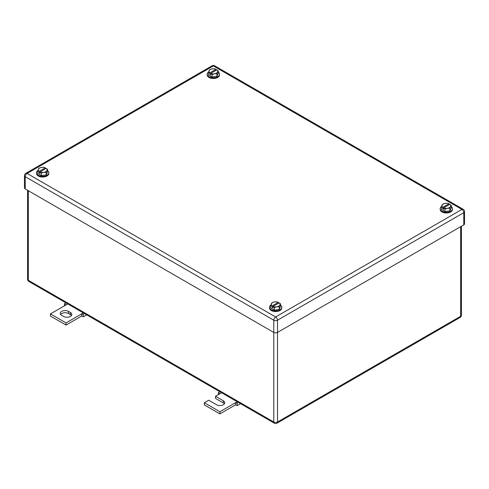 <?xml version="1.0" encoding="UTF-8"?>
<svg xmlns="http://www.w3.org/2000/svg" width="489" height="489" viewBox="0 0 489 489"><rect width="100%" height="100%" fill="white"/><g stroke="black" fill="none" stroke-linecap="round" stroke-linejoin="round"><path stroke-width="0.73" d="M218.314 394.666L218.406 392.539L219.891 393.755L215.533 396.273L223.32 400.772A4.847 2.8 180 0 1 224.738 402.747A4.847 2.8 180 0 1 221.749 405.332A4.847 2.8 180 0 1 216.468 404.727L208.681 400.228L204.323 402.747L219.891 411.738L235.466 402.747L235.466 404.904L237.336 405.577L236.951 403.248L235.466 402.747L237.183 401.756M240.57 403.712L237.336 405.577M219.812 391.726L218.406 392.539M221.609 392.765L219.891 393.755M238.357 402.435L236.951 403.248M219.891 411.738L219.891 413.896L235.466 404.904M204.323 402.747L204.323 404.904L219.891 413.896M215.533 396.273L215.533 398.431L223.32 402.93A4.847 2.8 180 0 1 224.365 403.828M64.45 305.833L64.542 303.706L66.027 304.922L50.453 313.914L66.027 322.905L81.602 313.914L81.602 316.071L83.472 316.744L83.087 314.409L81.602 313.914L83.319 312.923M86.706 314.879L83.472 316.744M65.948 302.893L64.542 303.706M67.745 303.932L66.027 304.922M84.493 313.602L83.087 314.409M66.027 322.905L66.027 325.063L81.602 316.071M50.453 313.914L50.453 316.071L66.027 325.063M68.521 311.395A4.847 2.8 180 0 0 63.24 310.79A4.847 2.8 180 0 0 60.245 313.376A4.847 2.8 180 0 0 61.669 315.35L63.533 316.432A4.847 2.8 180 0 0 68.815 317.037A4.847 2.8 180 0 0 71.81 314.451A4.847 2.8 180 0 0 70.385 312.477L68.521 311.395L68.521 313.553L70.385 314.635A4.847 2.8 180 0 1 71.431 315.533M60.624 314.451A4.847 2.8 180 0 1 68.521 313.553M208.442 72.409L209.805 72.837A4.407 2.543 180 0 1 209.127 72.042A4.407 2.543 180 0 1 209.096 70.667A4.407 2.543 180 0 1 212.214 68.87L209.757 69.572L208.442 72.409L208.442 74.964L212.037 77.042L216.951 76.278L218.265 73.442L218.265 70.887L217.605 71.987A4.407 2.543 180 0 1 214.494 73.784L212.037 74.487L212.037 77.042M216.951 76.278L216.951 73.723L217.605 71.987A4.407 2.543 180 0 0 217.581 70.612A4.407 2.543 180 0 0 216.902 69.817L218.265 70.887M209.805 72.837L215.967 69.279A4.407 2.543 180 0 0 212.214 68.87L214.671 68.808L215.997 69.279L215.997 70.337M216.951 73.723L214.494 73.784A4.407 2.543 180 0 1 210.741 73.374L212.037 74.487M216.902 69.817L210.741 73.374M210.704 73.417L210.704 74.835L209.769 74.291L210.704 73.753M209.769 72.879L209.769 74.291M218.265 72.054A6.168 3.557 180 0 1 219.518 74.206A6.168 3.557 180 0 1 215.71 77.494A6.168 3.557 180 0 1 208.992 76.724A6.168 3.557 180 0 1 207.183 74.206A6.168 3.557 180 0 1 208.595 71.938M219.518 74.206L219.518 74.921A6.168 3.557 180 0 1 215.71 78.209A6.168 3.557 180 0 1 208.992 77.439A6.168 3.557 180 0 1 207.183 74.921L207.183 74.206M441.42 206.92L442.789 207.342A4.407 2.543 180 0 1 442.105 206.554A4.407 2.543 180 0 1 442.08 205.178A4.407 2.543 180 0 1 445.192 203.381L442.734 204.084L441.42 206.92L441.42 209.475L445.014 211.548L449.929 210.79L451.249 207.953L451.249 205.398L450.589 206.492A4.407 2.543 180 0 1 447.472 208.296L445.014 208.992L445.014 211.548M449.929 210.79L449.929 208.235L450.589 206.492A4.407 2.543 180 0 0 450.558 205.123A4.407 2.543 180 0 0 449.88 204.329L451.249 205.398M442.789 207.342L448.945 203.791A4.407 2.543 180 0 0 445.192 203.381L447.649 203.32L448.981 203.791L448.981 204.848M449.929 208.235L447.472 208.296A4.407 2.543 180 0 1 443.719 207.886L445.014 208.992M449.88 204.329L443.719 207.886M443.688 207.929L443.688 209.341L442.753 208.803L443.688 208.265M442.753 207.391L442.753 208.803M451.249 206.56A6.168 3.557 180 0 1 452.502 208.711A6.168 3.557 180 0 1 448.694 212.006A6.168 3.557 180 0 1 441.97 211.23A6.168 3.557 180 0 1 440.167 208.711A6.168 3.557 180 0 1 441.579 206.444M452.502 208.711L452.502 209.433A6.168 3.557 180 0 1 448.694 212.721A6.168 3.557 180 0 1 441.97 211.951A6.168 3.557 180 0 1 440.167 209.433L440.167 208.711M270.735 305.46L272.098 305.888A4.407 2.543 180 0 1 271.419 305.099A4.407 2.543 180 0 1 271.395 303.724A4.407 2.543 180 0 1 274.506 301.927L272.049 302.624L270.735 305.46L270.735 308.021L274.329 310.093L279.243 309.335L280.558 306.499L280.558 303.944L279.904 305.038A4.407 2.543 180 0 1 276.786 306.835L274.329 307.538L274.329 310.093M279.243 309.335L279.243 306.78L279.904 305.038A4.407 2.543 180 0 0 279.873 303.663A4.407 2.543 180 0 0 279.195 302.874L280.558 303.944M272.098 305.888L278.259 302.336A4.407 2.543 180 0 0 274.506 301.927L276.963 301.866L278.296 302.336L278.296 303.394M279.243 306.78L276.786 306.835A4.407 2.543 180 0 1 273.033 306.432L274.329 307.538M279.195 302.874L273.033 306.432M273.003 306.475L273.003 307.887L272.067 307.349L273.003 306.811M272.067 305.931L272.067 307.349M280.558 305.105A6.168 3.557 180 0 1 281.817 307.257A6.168 3.557 180 0 1 278.009 310.546A6.168 3.557 180 0 1 271.285 309.775A6.168 3.557 180 0 1 269.482 307.257A6.168 3.557 180 0 1 270.894 304.989M281.817 307.257L281.817 307.978A6.168 3.557 180 0 1 278.009 311.267A6.168 3.557 180 0 1 271.285 310.497A6.168 3.557 180 0 1 269.482 307.978L269.482 307.257M37.751 170.954L39.12 171.382A4.407 2.543 180 0 1 38.442 170.588A4.407 2.543 180 0 1 38.411 169.212A4.407 2.543 180 0 1 41.528 167.415L39.071 168.118L37.751 170.954L37.751 173.509L41.351 175.588L46.266 174.824L47.58 171.987L47.58 169.432L46.92 170.527A4.407 2.543 180 0 1 43.808 172.33L41.351 173.027L41.351 175.588M46.266 174.824L46.266 172.269L46.92 170.527A4.407 2.543 180 0 0 46.895 169.157A4.407 2.543 180 0 0 46.21 168.363L47.58 169.432M39.12 171.382L45.281 167.825A4.407 2.543 180 0 0 41.528 167.415L43.986 167.354L45.312 167.825L45.312 168.882M46.266 172.269L43.808 172.33A4.407 2.543 180 0 1 40.055 171.92L41.351 173.027M46.21 168.363L40.055 171.92M40.019 171.963L40.019 173.375L39.083 172.837L40.019 172.299M39.083 171.425L39.083 172.837M47.58 170.594A6.168 3.557 180 0 1 48.833 172.751A6.168 3.557 180 0 1 45.025 176.04A6.168 3.557 180 0 1 38.307 175.264A6.168 3.557 180 0 1 36.498 172.751A6.168 3.557 180 0 1 37.91 170.484M48.833 172.751L48.833 173.467A6.168 3.557 180 0 1 45.025 176.755A6.168 3.557 180 0 1 38.307 175.985A6.168 3.557 180 0 1 36.498 173.467L36.498 172.751M463.774 224.897L463.774 212.672A2.641 1.528 0 0 0 464.55 211.59L464.55 223.821A2.641 1.528 0 0 1 463.774 224.897L277.514 332.434L277.514 320.203A2.641 1.528 -120 0 0 275.649 316.97A2.641 1.528 120 0 0 273.779 320.203A2.641 1.528 0 0 0 277.514 320.203L463.774 212.672A2.641 1.528 -120 0 0 461.909 209.433L275.649 316.97L27.091 173.467A2.641 1.528 -120 0 0 25.77 173.338A2.641 2.641 0 0 0 24.45 175.624A2.641 1.528 0 0 0 25.226 176.706L273.779 320.203L273.779 332.434L25.226 188.931L25.226 176.706A2.641 1.528 120 0 1 27.091 173.467L213.351 65.929A2.641 1.528 -60 0 1 214.677 65.801A2.641 2.641 0 0 0 212.03 65.801L25.77 173.338M273.779 332.434A2.641 1.528 0 0 0 277.514 332.434L277.514 421.989A2.641 1.528 180 0 1 273.779 421.989L273.779 332.434M24.45 175.624L24.45 187.855A2.641 1.528 0 0 0 25.226 188.931M223.32 400.772L223.32 402.93M70.385 312.477L70.385 314.635M27.567 190.282L27.567 279.207A2.641 1.528 0 0 0 28.338 280.289L28.338 190.728M27.567 279.207A2.641 2.641 0 0 0 28.888 281.499A2.641 1.528 120 0 1 28.338 280.289L273.779 421.989A2.641 1.528 -60 0 0 274.323 423.199A2.641 2.641 0 0 0 276.97 423.199A2.641 1.528 -120 0 0 277.514 421.989L460.662 316.249L460.662 226.694M276.97 423.199L460.112 317.459A2.641 1.528 -120 0 0 460.662 316.249A2.641 1.528 0 0 0 461.433 315.173L461.433 226.248M464.55 211.59A2.641 2.641 0 0 0 463.23 209.304A2.641 1.528 -60 0 0 461.909 209.433L213.351 65.929A2.641 1.528 -120 0 0 212.03 65.801M460.112 317.459A2.641 2.641 0 0 0 461.433 315.173M28.888 281.499L274.323 423.199M463.23 209.304L214.677 65.801"/></g></svg>
